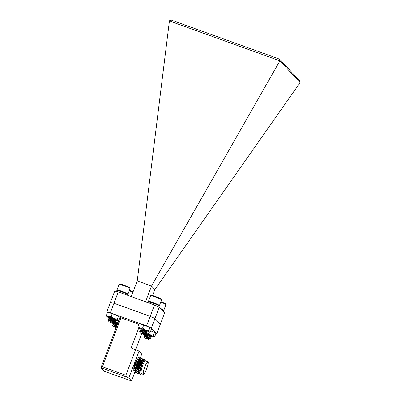 <?xml version="1.0" encoding="UTF-8"?>
<svg xmlns="http://www.w3.org/2000/svg" width="401" height="401" viewBox="0 0 401 401"><rect width="100%" height="100%" fill="white"/><g stroke="black" fill="none" stroke-linecap="round" stroke-linejoin="round"><path stroke-width="0.6" d="M114.721 291.076L118.265 291.913L113.954 303.271L110.405 302.434L114.721 291.076M154.515 304.996L159.292 307.161L154.976 318.519L150.2 316.359L154.515 304.996L118.265 291.913M155.864 333.672L156.691 333.868L164.641 312.945L159.292 307.161M146.565 325.923L150.2 316.359L113.954 303.271L110.32 312.84L106.771 312.003L110.405 302.434L113.954 303.271L150.2 316.359L154.976 318.519L151.342 328.088L146.565 325.923L110.32 312.84M160.325 324.304L154.976 318.519L160.325 324.304M131.272 296.61L137.242 280.895L151.503 286.043L154.836 289.647L152.58 295.582M137.242 280.895L169.453 20.727L171.262 20.05L279.647 59.168L299.502 80.631L300.068 82.621L279.913 60.822L151.503 286.043L145.533 301.758M154.836 289.647L300.068 82.621M279.647 59.168L279.913 60.822L169.397 20.932M107.413 312.69L106.771 312.003M156.691 333.868L151.342 328.088M121.022 317.772L102.4 366.8L100.932 367.752L104.175 371.261L131.543 380.95L128.826 378.013L126.781 377.085L100.932 367.752L120.009 317.537L138.846 324.208M140.355 357.757L141.764 354.048L139.047 351.111L128.826 378.013M131.543 380.95L135.207 371.316M135.287 371.095L135.979 369.281M138.666 328.254L131.177 347.953L139.047 351.111M102.4 366.8L125.869 375.271L141.633 333.787M126.781 377.085L125.869 375.271M146.175 364.013A6.421 1.153 109.8 0 0 143.743 370.349A6.421 1.153 109.8 0 0 143.488 374.113A6.421 1.153 109.8 0 0 145.162 372.138A6.421 1.153 109.8 0 0 147.593 365.802A6.421 1.153 109.8 0 0 147.849 362.033A6.421 1.153 109.8 0 0 146.175 364.013M143.332 360.404L143.342 360.409A6.421 1.153 109.8 0 0 141.658 362.379A6.421 1.153 109.8 0 0 139.227 368.719A6.421 1.153 109.8 0 0 138.972 372.484L139.583 372.704M143.894 360.604L143.809 360.268M140.074 373.221L139.718 372.559L139.864 370.248L141.759 363.807L143.728 360.203L141.583 363.742L139.683 370.183L139.874 373.151M143.909 360.268L144.074 360.669M147.959 361.732A6.742 1.208 -70.2 0 1 147.688 365.687A6.742 1.208 -70.2 0 1 145.137 372.339A6.742 1.208 -70.2 0 1 143.378 374.419A6.742 1.208 -70.2 0 1 143.648 370.464A6.742 1.208 -70.2 0 1 146.2 363.807A6.742 1.208 -70.2 0 1 147.959 361.732L145.097 360.745L143.673 362.895C141.759 366.73 140.064 374.223 141.548 373.707M135.232 370.058L137.543 365.712M138.836 362.128L139.353 358.659M139.453 358.659L139.152 358.599L137.127 362.138L135.227 368.574L135.613 371.612L135.262 370.95L135.408 368.639L137.302 362.198L139.332 358.664L139.317 361.07M139.017 362.193L138.104 364.83M137.182 366.99L135.227 370.359M136.721 370.594L139.027 366.243M140.325 362.664L140.836 359.196M140.936 359.196L140.641 359.136L138.611 362.674L136.711 369.11L137.102 372.148L136.746 371.486L136.891 369.176L138.786 362.735L140.816 359.201L140.806 361.607M140.5 362.725L139.588 365.366M139.909 366.509L139.207 366.308M138.666 367.527L136.711 370.895M138.626 370.514L138.916 370.043M142.275 361.336L142.32 359.732M142.42 359.732L142.124 359.672L140.094 363.206L138.2 369.647L138.586 372.684L138.235 372.023L138.375 369.712L140.275 363.271L142.114 359.857L142.42 359.732L142.525 360.98M136.245 360.213L133.744 368.038L134.129 371.08L133.779 370.414L133.919 368.103L136.425 360.278M134.044 371.03L135.047 370.293M135.052 370.559L134.23 371.095M135.533 371.567L136.53 370.83M136.535 371.095L135.613 371.612M137.017 372.103L138.019 371.366M138.826 370.549L138.551 370.965M138.024 371.632L137.102 372.148M138.5 372.639L138.936 372.469M139.112 372.534L138.586 372.684M141.513 373.742L140.505 374.624L139.914 373.867L139.718 372.559M134.205 371.01L135.077 369.712M135.302 369.321L137.117 365.501M137.473 364.604L139.172 358.76M139.197 358.589L139.227 357.572L138.646 357.366L136.445 361.371L134.16 368.96L133.974 371.722L134.566 372.479L135.628 371.617M135.688 371.547L136.561 370.248M136.786 369.857L138.606 366.038M138.962 365.141L140.656 359.296M140.681 359.126L140.716 358.108L140.129 357.903L137.934 361.908L135.648 369.496L135.458 372.258L136.049 373.015L136.906 372.399M138.901 369.206L139.353 368.258M141.433 362.82L142.144 359.832M142.17 359.662L142.2 358.644L141.613 358.439L139.418 362.444L137.132 370.033L136.941 372.795L137.533 373.552L138.375 372.955M143.653 360.198L143.683 359.181L143.102 358.975L140.906 362.98L138.616 370.569L138.43 373.331L139.022 374.088L139.864 373.516M145.137 360.735L145.172 359.717L144.586 359.512L142.39 363.517L140.104 371.105L139.914 373.867M160.535 308.509A5.875 0.536 20.8 0 1 163.819 310.289A5.875 0.536 20.8 0 1 163.778 310.324L163.302 310.539M160.921 301.637A5.288 0.481 20.8 0 1 161.633 301.913A5.288 0.481 20.8 0 1 165.603 303.883L165.944 304.63A5.875 0.536 -159.2 0 0 161.538 302.444A5.875 0.536 -159.2 0 0 160.731 302.133M163.819 310.289L165.949 304.685A5.875 0.536 -159.2 0 0 165.944 304.63M146.415 338.69L148.53 339.336L147.117 338.589L144.987 337.988L146.415 338.69M148.53 339.336L149.598 339.056L145.984 337.642L149.493 338.65L147.809 338.324M147.944 336.705L149.989 337.341L146.736 336.188L144.931 336.279L147.944 336.705M145.327 336.524L144.32 335.366L144.495 334.875L147.232 334.88L150.631 335.662L147.302 334.695L145.628 334.534L145.558 334.965M145.984 337.642L147.543 337.331A3.594 0.326 -159.2 0 0 145.042 336.469L150.751 338.269L149.493 338.65M147.543 337.331L150.681 338.459M144.495 334.875L146.706 335.226L151.317 336.775L150.059 337.156M144.24 335.161L146.636 335.411L151.247 336.965M151.317 336.775L150.555 335.848A3.529 0.321 20.8 0 0 151.428 336.013A3.529 0.321 20.8 0 0 151.548 335.948A3.529 0.321 20.8 0 0 149.658 334.945A3.529 0.321 20.8 0 0 146.3 333.712L148.987 334.434M145.042 336.469L143.969 336.509L144.987 337.988M163.272 311.467L163.523 310.8A5.779 0.526 -159.2 0 0 161.548 309.602M150.866 336.228A6.02 0.546 -159.2 0 0 152.159 336.614A6.02 0.546 -159.2 0 0 153.839 336.9L154.831 336.394L155.919 333.527L154.355 332.284L150.761 330.82M153.839 336.9A6.02 0.546 -159.2 0 0 153.718 336.639A6.02 0.546 -159.2 0 0 149.809 334.75A6.02 0.546 -159.2 0 0 146.29 333.437M154.395 336.655L153.718 336.639L153.262 335.151L149.809 334.75L147.017 332.614L145.849 332.9M147.017 332.614L147.342 331.752M153.262 335.151L154.355 332.284M112.646 323.226L109.107 321.883L112.646 323.226L113.719 322.95L110.105 321.532L111.663 321.221L114.801 322.354A3.529 0.321 20.8 0 1 117.774 323.412M117.854 323.196A6.02 0.546 -159.2 0 0 114.791 322.068M118.315 323.381L115.518 321.246L114.35 321.532M115.518 321.246L115.844 320.384M141.809 328.94A3.529 0.321 20.8 0 1 145.217 330.178A3.529 0.321 20.8 0 1 147.162 331.206A3.529 0.321 20.8 0 1 147.042 331.276A3.529 0.321 20.8 0 1 146.175 331.101L142.916 329.953L141.242 329.797L141.172 330.223M146.485 331.487A6.02 0.546 -159.2 0 0 147.774 331.878A6.02 0.546 -159.2 0 0 149.453 332.163A6.02 0.546 -159.2 0 0 149.332 331.903A6.02 0.546 -159.2 0 0 145.428 330.008A6.02 0.546 -159.2 0 0 139.959 328.093A6.02 0.546 -159.2 0 0 138.455 327.787A6.02 0.546 -159.2 0 0 138.245 327.903A6.02 0.546 -159.2 0 0 138.4 328.068A6.02 0.546 -159.2 0 0 140.576 329.221M148.881 330.409L149.969 327.542L151.538 328.79L150.445 331.657L150.014 331.913L149.332 331.903L148.881 330.409L145.428 330.008L142.631 327.873L139.959 328.093L137.949 326.579L138.4 328.068M149.969 327.542L143.718 325.005L139.037 323.712L137.949 326.579M142.631 327.873L143.718 325.005M110.315 317.577A3.529 0.321 20.8 0 1 113.719 318.81A3.529 0.321 20.8 0 1 115.668 319.838A3.529 0.321 20.8 0 1 115.543 319.908A3.529 0.321 20.8 0 1 114.681 319.732M114.987 320.123A6.02 0.546 -159.2 0 0 116.28 320.509A6.02 0.546 -159.2 0 0 117.959 320.795A6.02 0.546 -159.2 0 0 117.839 320.534A6.02 0.546 -159.2 0 0 113.929 318.64A6.02 0.546 -159.2 0 0 108.465 316.725A6.02 0.546 -159.2 0 0 106.962 316.419A6.02 0.546 -159.2 0 0 106.751 316.534A6.02 0.546 -159.2 0 0 106.907 316.705A6.02 0.546 -159.2 0 0 109.077 317.853M117.383 319.046L118.475 316.173L120.039 317.422L118.952 320.289L118.516 320.544L117.839 320.534L117.383 319.046L113.929 318.64L111.137 316.504L108.465 316.725L106.45 315.211L106.907 316.705M118.475 316.173L112.225 313.637L107.543 312.344L106.45 315.211M111.137 316.504L112.225 313.637M129.428 290.269A5.288 0.481 20.8 0 1 130.14 290.545A5.288 0.481 20.8 0 1 133.082 291.843M132.901 292.319A5.875 0.536 -159.2 0 0 130.039 291.081A5.875 0.536 -159.2 0 0 129.237 290.765M116.23 327.477L113.488 326.62L116.125 327.757M116.415 326.985L114.491 326.274L116.485 326.8M113.493 325.086L113.613 324.815L116.982 325.492M113.438 324.91L115.237 324.82L117.057 325.306M113.829 325.156L112.821 323.998L112.892 323.537L114.185 323.321L117.553 323.998M114.059 323.597L114.135 323.166L117.623 323.813M114.491 326.274L116.044 325.963A3.594 0.326 -159.2 0 0 113.548 325.101L116.796 325.988M116.044 325.963L116.726 326.173M112.997 323.507L117.363 324.494M112.746 323.792L117.292 324.68M114.806 322.334L117.493 323.071M113.548 325.101L112.47 325.141L113.488 326.62M148.671 301.908L148.455 301.432A5.875 0.536 20.8 0 1 148.45 301.377A5.875 0.536 20.8 0 1 155.022 303.306A5.875 0.536 20.8 0 1 159.438 305.547A5.875 0.536 20.8 0 1 159.397 305.587L158.916 305.798M150.616 295.738L151.372 295.402A5.288 0.481 20.8 0 1 157.252 297.176A5.288 0.481 20.8 0 1 161.217 299.141L161.558 299.893A5.875 0.536 -159.2 0 0 157.152 297.707A5.875 0.536 -159.2 0 0 150.616 295.738A5.875 0.536 -159.2 0 0 150.575 295.773L148.45 301.377M159.438 305.547L161.563 299.948A5.875 0.536 -159.2 0 0 161.558 299.893M142.029 333.953L144.144 334.594L142.731 333.853L140.601 333.251L142.029 333.953M144.144 334.594L145.217 334.319L141.598 332.9L145.107 333.913L143.423 333.587M143.558 331.968L145.673 332.414L142.35 331.447L140.545 331.537L143.558 331.968M140.941 331.787L139.934 330.625L140.004 330.163L142.846 330.138L146.175 331.111L146.936 332.038L145.673 332.414M141.598 332.9L143.157 332.589A3.594 0.326 -159.2 0 0 140.656 331.727L146.365 333.532L145.107 333.913M143.157 332.589L146.295 333.722M140.109 330.133L142.32 330.489L146.931 332.038M139.854 330.419L142.25 330.675L146.861 332.228M141.262 330.058L140.5 328.855L144.601 329.697M140.656 331.727L139.583 331.772L140.601 333.251M117.177 290.54L116.962 290.063A5.875 0.536 20.8 0 1 116.957 290.008A5.875 0.536 20.8 0 1 123.528 291.943A5.875 0.536 20.8 0 1 127.939 294.184A5.875 0.536 20.8 0 1 127.899 294.219L127.423 294.429M119.122 284.369L119.874 284.033A5.288 0.481 20.8 0 1 125.754 285.808A5.288 0.481 20.8 0 1 129.724 287.773L130.064 288.525A5.875 0.536 -159.2 0 0 125.653 286.339A5.875 0.536 -159.2 0 0 119.122 284.369A5.875 0.536 -159.2 0 0 119.082 284.404L116.957 290.008M127.939 294.184L130.069 288.58A5.875 0.536 -159.2 0 0 130.064 288.525M111.929 322.219L113.613 322.544L110.105 321.532M112.064 320.599L114.18 321.051L110.851 320.078L109.052 320.168L112.064 320.599M109.448 320.419L108.435 319.261L108.611 318.77L111.353 318.775L114.746 319.552L111.423 318.584L109.749 318.429L109.679 318.855M111.663 321.221A3.594 0.326 -159.2 0 0 109.162 320.359L114.871 322.163L113.613 322.544M108.611 318.77L110.826 319.121L115.438 320.67L114.18 321.051M108.36 319.051L110.756 319.306L115.368 320.86M109.764 318.69L109.007 317.487L113.107 318.329M109.162 320.359L108.09 320.404L109.107 321.883M158.806 306.94L159.137 306.063A5.779 0.526 -159.2 0 0 153.924 303.517A5.779 0.526 -159.2 0 0 148.33 301.958L148.064 302.67M127.443 295.226L127.643 294.695A5.779 0.526 -159.2 0 0 122.425 292.149A5.779 0.526 -159.2 0 0 116.836 290.59L116.49 291.497M134.004 364.379L134.586 364.584M134.766 364.649L136.069 365.121M136.25 365.186L137.558 365.657M137.733 365.722L139.042 366.193M134.35 363.476L134.876 363.667M135.057 363.732L136.365 364.203M136.54 364.268L137.849 364.74M138.029 364.805L139.332 365.276M139.513 365.341L140.235 365.602M141.378 373.697L143.378 374.419M139.423 358.88L139.227 357.572M135.713 371.632L135.137 372.148M140.911 359.416L140.716 358.108M137.197 372.168L136.626 372.684M142.395 359.953L142.2 358.644M138.375 372.98L138.109 373.221M143.879 360.489L143.683 359.181M145.368 361.025L145.172 359.717M143.603 360.394L144.586 359.512M138.235 372.023L138.43 373.331M142.114 359.857L143.102 358.975M136.746 371.486L136.941 372.795M140.631 359.321L141.613 358.439M135.262 370.95L135.458 372.258M139.142 358.785L140.129 357.903M133.779 370.414L133.974 371.722M137.658 358.248L138.646 357.366M143.523 360.474L144.831 360.945M145.112 336.183L144.059 336.349M149.989 337.341L150.751 338.269M144.886 333.873L145.643 334.8M151.047 335.592L150.626 335.662M149.453 332.163L150.014 331.913M117.959 320.795L118.516 320.544M113.613 324.815L112.561 324.98M113.388 322.504L114.15 323.432M140.726 331.442L139.673 331.612M145.603 332.604L146.365 333.532M146.661 330.855L146.245 330.92M109.232 320.073L108.175 320.244M114.11 321.236L114.871 322.163M114.676 319.742L115.438 320.67M115.167 319.487L114.746 319.552"/></g></svg>
